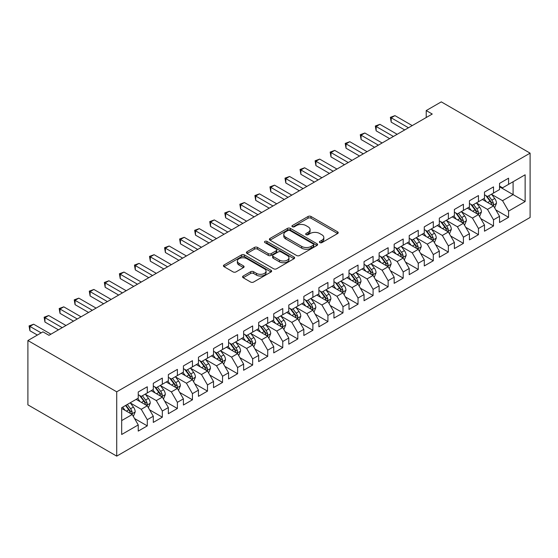 <?xml version="1.0" encoding="UTF-8"?>
<svg xmlns="http://www.w3.org/2000/svg" width="558" height="558" viewBox="0 0 558 558"><rect width="100%" height="100%" fill="white"/><g stroke="black" fill="none" stroke-linecap="round" stroke-linejoin="round"><path stroke-width="0.84" d="M319.839 242.611A1.465 0.844 0 0 0 321.91 242.611L337.604 233.544A2.093 1.207 0 0 0 338.218 232.693A2.093 1.207 0 0 0 337.604 231.835L311.008 216.483A2.093 1.207 0 0 0 308.051 216.483L292.357 225.544A1.465 0.844 0 0 0 291.925 226.143A1.465 0.844 0 0 0 292.357 226.743A1.465 0.844 0 0 0 294.422 226.743L296.451 225.565A6.689 3.864 0 0 1 305.91 225.565L308.128 226.848A6.689 3.864 0 0 1 310.088 229.575A6.689 3.864 0 0 1 308.128 232.309L306.098 233.481A1.465 0.844 0 0 0 305.665 234.074A1.465 0.844 0 0 0 306.098 234.674A1.465 0.844 0 0 0 308.162 234.674L310.199 233.502A6.689 3.864 0 0 1 319.657 233.502L321.868 234.779A6.689 3.864 0 0 1 323.828 237.513A6.689 3.864 0 0 1 321.868 240.24L319.839 241.412A1.465 0.844 0 0 0 319.413 242.012A1.465 0.844 0 0 0 319.839 242.611L319.839 241.412M243.183 276.029A2.093 1.207 0 0 0 242.577 276.88A2.093 1.207 0 0 0 243.183 277.738L250.647 282.041A2.093 1.207 0 0 0 253.604 282.041L271.042 271.976A2.093 1.207 0 0 0 271.648 271.125A2.093 1.207 0 0 0 271.042 270.267L244.439 254.915A2.093 1.207 0 0 0 241.488 254.915L224.051 264.98A2.093 1.207 0 0 0 223.437 265.831A2.093 1.207 0 0 0 224.051 266.689L233.063 271.892A2.093 1.207 0 0 0 236.02 271.892L243.483 267.582A2.093 1.207 0 0 0 244.09 266.731A2.093 1.207 0 0 0 243.483 265.88L239.012 263.299A5.587 3.229 0 0 1 237.373 261.011A5.587 3.229 0 0 1 240.826 258.033A5.587 3.229 0 0 1 246.915 258.731L264.429 268.844A5.587 3.229 0 0 1 266.061 271.125A5.587 3.229 0 0 1 262.616 274.104A5.587 3.229 0 0 1 256.52 273.406L253.604 271.718A2.093 1.207 0 0 0 250.647 271.718L243.183 276.029L243.183 277.738M27.9 340.533L116.72 391.814L116.72 456.13L27.9 404.85L27.9 340.533L42.952 331.843L48.978 335.316L432.248 114.041L426.228 110.561L426.228 117.515M426.228 110.561L441.28 101.87L530.1 153.15L116.72 391.814M296.605 255.508A2.093 1.207 0 0 0 299.555 255.508L316.993 245.443A2.093 1.207 0 0 0 317.607 244.592A2.093 1.207 0 0 0 316.993 243.741L290.397 228.382A2.093 1.207 0 0 0 287.44 228.382L270.002 238.447A2.093 1.207 0 0 0 269.395 239.305A2.093 1.207 0 0 0 270.002 240.156L296.605 255.508M265.489 242.925A1.465 0.844 0 0 1 266.975 243.128L266.975 241.391L294.017 257.008A2.093 1.207 0 0 1 294.631 257.859A2.093 1.207 0 0 1 294.017 258.71L276.58 268.775A2.093 1.207 0 0 1 273.622 268.775L247.027 253.423L247.027 251.714A2.093 1.207 0 0 0 246.413 252.565A2.093 1.207 0 0 0 247.027 253.423M247.027 251.714L254.49 247.41A2.093 1.207 0 0 1 257.447 247.41L268.231 253.632A2.093 1.207 0 0 0 271.188 253.632L276.14 250.779A2.093 1.207 0 0 0 276.747 249.921A2.093 1.207 0 0 0 276.14 249.07L264.911 242.584A1.465 0.844 0 0 1 264.478 241.991A1.465 0.844 0 0 1 265.385 241.209A1.465 0.844 0 0 1 266.975 241.391M116.72 456.13L530.1 217.467L530.1 153.15M499.543 186.784L513.088 194.609L513.088 181.741L525.134 174.793L508.575 184.349L508.575 178.183L499.543 183.394L499.543 189.567L493.516 193.04L493.516 186.874L484.484 192.085L484.484 198.257L478.464 201.731L478.464 195.565L469.431 200.775L469.431 206.948L463.412 210.422L463.412 204.256L454.379 209.466L454.379 215.639L448.36 219.12L448.36 212.947L439.327 218.157L439.327 224.33L433.301 227.81L433.301 221.638L424.268 226.855L424.268 233.021L418.249 236.501L418.249 230.328L409.216 235.546L409.216 241.712L403.197 245.192L403.197 239.019L394.164 244.237L394.164 250.403L388.138 253.883L388.138 247.71L379.112 252.927L379.112 259.093L373.086 262.574L373.086 256.401L364.053 261.618L364.053 267.791L358.034 271.265L358.034 265.092L349.001 270.309L349.001 276.482L342.982 279.956L342.982 273.783L333.949 279L333.949 285.173L327.923 288.646L327.923 282.474L318.89 287.691L318.89 293.864L312.871 297.337L312.871 291.164L303.838 296.382L303.838 302.555L297.819 306.028L297.819 299.862L288.786 305.073L288.786 311.245L282.767 314.719L282.767 308.553L273.734 313.763L273.734 319.936L267.707 323.41L267.707 317.244L258.675 322.454L258.675 328.627L252.655 332.101L252.655 325.935L243.623 331.145L243.623 337.318L237.603 340.799L237.603 334.626L228.571 339.836L228.571 346.009L222.544 349.489L222.544 343.316L213.519 348.534L213.519 354.7L207.492 358.18L207.492 352.007L198.46 357.225L198.46 363.391L192.44 366.871L192.44 360.698L183.408 365.915L183.408 372.081L177.388 375.562L177.388 369.389L168.356 374.606L168.356 380.772L162.329 384.253L162.329 378.08L153.297 383.297L153.297 389.463L147.277 392.944L147.277 386.771L138.244 391.988L138.244 398.161L121.686 407.717L121.686 434.487L138.244 424.931L132.225 414.496L121.686 408.414M525.134 174.793L525.134 201.564L508.575 211.119L502.549 200.692L491.64 194.393M495.853 209.947L508.575 217.292L508.575 211.119M508.575 217.292L499.543 222.509L499.543 216.337L493.516 219.81L487.497 209.383L476.581 203.084M480.801 218.638L493.516 225.983L493.516 219.81M493.516 225.983L484.484 231.2L484.484 225.027L478.464 228.501L472.445 218.073L461.529 211.775M465.742 227.329L478.464 234.674L478.464 228.501M478.464 234.674L469.431 239.891L469.431 233.718L463.412 237.192L457.393 226.764L446.477 220.466M450.69 236.02L463.412 243.365L463.412 237.192M463.412 243.365L454.379 248.582L454.379 242.409L448.36 245.89L442.334 235.455L431.418 229.157M435.638 244.711L448.36 252.056L448.36 245.89M448.36 252.056L439.327 257.273L439.327 251.1L433.301 254.581L427.282 244.146L416.366 237.847M420.586 253.402L433.301 260.746L433.301 254.581M433.301 260.746L424.268 265.964L424.268 259.791L418.249 263.271L412.229 252.837L401.314 246.538M405.526 262.093L418.249 269.437L418.249 263.271M418.249 269.437L409.216 274.655L409.216 268.482L403.197 271.962L397.17 261.528L386.262 255.229M390.474 270.79L403.197 278.128L403.197 271.962M403.197 278.128L394.164 283.345L394.164 277.173L388.138 280.653L382.118 270.218L371.203 263.92M375.422 279.481L388.138 286.826L388.138 280.653M388.138 286.826L379.112 292.036L379.112 285.863L373.086 289.344L367.066 278.916L356.15 272.611M360.363 288.172L373.086 295.517L373.086 289.344M373.086 295.517L364.053 300.727L364.053 294.554L358.034 298.035L352.014 287.607L341.098 281.302M345.311 296.863L358.034 304.208L358.034 298.035M358.034 304.208L349.001 309.418L349.001 303.252L342.982 306.726L336.955 296.298L326.046 289.993M330.259 305.554L342.982 312.899L342.982 306.726M342.982 312.899L333.949 318.109L333.949 311.943L327.923 315.416L321.903 304.989L310.987 298.683M315.207 314.245L327.923 321.589L327.923 315.416M327.923 321.589L318.89 326.8L318.89 320.634L312.871 324.107L306.851 313.68L295.935 307.374M300.148 322.936L312.871 330.28L312.871 324.107M312.871 330.28L303.838 335.491L303.838 329.325L297.819 332.798L291.799 322.371L280.883 316.065M285.096 331.626L297.819 338.971L297.819 332.798M297.819 338.971L288.786 344.188L288.786 338.015L282.767 341.489L276.74 331.061L265.824 324.763M270.044 340.317L282.767 347.662L282.767 341.489M282.767 347.662L273.734 352.879L273.734 346.706L267.707 350.18L261.688 339.752L250.772 333.454M254.992 349.008L267.707 356.353L267.707 350.18M267.707 356.353L258.675 361.57L258.675 355.397L252.655 358.871L246.636 348.443L235.72 342.145M239.933 357.699L252.655 365.044L252.655 358.871M252.655 365.044L243.623 370.261L243.623 364.088L237.603 367.562L231.577 357.134L220.668 350.836M224.881 366.39L237.603 373.734L237.603 367.562M237.603 373.734L228.571 378.952L228.571 372.779L222.544 376.259L216.525 365.825L205.609 359.526M209.829 375.081L222.544 382.425L222.544 376.259M222.544 382.425L213.519 387.643L213.519 381.47L207.492 384.95L201.473 374.516L190.557 368.217M194.77 383.771L207.492 391.116L207.492 384.95M207.492 391.116L198.46 396.333L198.46 390.161L192.44 393.641L186.421 383.207L175.505 376.908M179.718 392.462L192.44 399.807L192.44 393.641M192.44 399.807L183.408 405.024L183.408 398.851L177.388 402.332L171.362 391.897L160.453 385.599M164.666 401.16L177.388 408.498L177.388 402.332M177.388 408.498L168.356 413.715L168.356 407.542L162.329 411.023L156.31 400.595L145.394 394.29M149.614 409.851L162.329 417.196L162.329 411.023M162.329 417.196L153.297 422.406L153.297 416.233L147.277 419.714L141.258 409.286L130.342 402.981M134.555 418.542L147.277 425.887L147.277 419.714M147.277 425.887L138.244 431.097L138.244 424.931M138.244 394.68L141.258 396.417L147.277 392.944M121.686 420.579L132.225 414.496M153.297 385.99L156.31 387.726L162.329 384.253M141.258 409.286L147.277 405.805L136.138 399.375M153.297 416.233L147.277 405.805M168.356 377.299L171.362 379.035L177.388 375.562M156.31 400.595L162.329 397.115L151.19 390.684M168.356 407.542L162.329 397.115M183.408 368.608L186.421 370.345L192.44 366.871M171.362 391.897L177.388 388.424L166.242 381.993M183.408 398.851L177.388 388.424M198.46 359.917L201.473 361.654L207.492 358.18M186.421 383.207L192.44 379.733L181.301 373.302M198.46 390.161L192.44 379.733M213.519 351.226L216.525 352.963L222.544 349.489M201.473 374.516L207.492 371.042L196.353 364.611M213.519 381.47L207.492 371.042M228.571 342.535L231.577 344.272L237.603 340.799M216.525 365.825L222.544 362.351L211.405 355.92M228.571 372.779L222.544 362.351M243.623 333.844L246.636 335.581L252.655 332.101M231.577 357.134L237.603 353.66L226.464 347.229M243.623 364.088L237.603 353.66M258.675 325.154L261.688 326.89L267.707 323.41M246.636 348.443L252.655 344.97L241.516 338.539M258.675 355.397L252.655 344.97M273.734 316.463L276.74 318.2L282.767 314.719M261.688 339.752L267.707 336.279L256.568 329.841M273.734 346.706L267.707 336.279M288.786 307.765L291.799 309.509L297.819 306.028M276.74 331.061L282.767 327.588L271.62 321.15M288.786 338.015L282.767 327.588M303.838 299.074L306.851 300.818L312.871 297.337M291.799 322.371L297.819 318.89L286.679 312.459M303.838 329.325L297.819 318.89M318.89 290.383L321.903 292.127L327.923 288.646M306.851 313.68L312.871 310.199L301.732 303.768M318.89 320.634L312.871 310.199M333.949 281.692L336.955 283.429L342.982 279.956M321.903 304.989L327.923 301.508L316.784 295.077M333.949 311.943L327.923 301.508M349.001 273.001L352.014 274.738L358.034 271.265M336.955 296.298L342.982 292.817L331.843 286.387M349.001 303.252L342.982 292.817M364.053 264.311L367.066 266.047L373.086 262.574M352.014 287.607L358.034 284.127L346.895 277.696M364.053 294.554L358.034 284.127M379.112 255.62L382.118 257.357L388.138 253.883M367.066 278.916L373.086 275.436L361.947 269.005M379.112 285.863L373.086 275.436M394.164 246.929L397.17 248.666L403.197 245.192M382.118 270.218L388.138 266.745L376.999 260.314M394.164 277.173L388.138 266.745M409.216 238.238L412.229 239.975L418.249 236.501M397.17 261.528L403.197 258.054L392.058 251.623M409.216 268.482L403.197 258.054M424.268 229.547L427.282 231.284L433.301 227.81M412.229 252.837L418.249 249.363L407.11 242.932M424.268 259.791L418.249 249.363M439.327 220.856L442.334 222.593L448.36 219.12M427.282 244.146L433.301 240.672L422.162 234.241M439.327 251.1L433.301 240.672M454.379 212.166L457.393 213.902L463.412 210.422M442.334 235.455L448.36 231.982L437.214 225.551M454.379 242.409L448.36 231.982M469.431 203.475L472.445 205.211L478.464 201.731M457.393 226.764L463.412 223.291L452.273 216.86M469.431 233.718L463.412 223.291M484.484 194.784L487.497 196.521L493.516 193.04M472.445 218.073L478.464 214.6L467.325 208.169M484.484 225.027L478.464 214.6M499.543 186.093L502.549 187.83L508.575 184.349M487.497 209.383L493.516 205.909L482.377 199.471M499.543 216.337L493.516 205.909M502.549 200.692L513.088 194.609L525.134 201.564M320.425 242.814L321.868 241.977A6.689 3.864 0 0 0 323.828 239.249L323.828 237.513M310.088 229.575L310.088 231.312A6.689 3.864 0 0 1 308.128 234.046L306.684 234.883M337.604 231.835L337.604 233.544L311.008 218.22A2.093 1.207 0 0 0 308.051 218.22L292.936 226.946M316.993 243.741L316.993 245.443L290.397 230.119A2.093 1.207 0 0 0 287.44 230.119L270.03 240.17M313.303 245.192A1.465 0.844 0 0 0 313.729 244.592A1.465 0.844 0 0 0 313.303 243.992L289.951 230.517A1.465 0.844 0 0 0 287.886 230.517L285.745 231.751A6.689 3.864 0 0 0 283.785 234.486A6.689 3.864 0 0 0 285.745 237.213L301.704 246.427A6.689 3.864 0 0 0 311.155 246.427L313.303 245.192L313.303 246.929A1.465 0.844 0 0 0 313.729 246.329L313.729 244.592M283.785 234.486L283.785 236.222A6.689 3.864 0 0 0 285.745 238.95L285.745 237.213M313.303 246.929L311.155 248.164A6.689 3.864 0 0 1 301.704 248.164L285.745 238.95M247.054 253.437L254.49 249.147L254.49 247.41M276.747 249.921L276.747 251.665A2.093 1.207 0 0 1 276.14 252.516L271.188 255.376A2.093 1.207 0 0 1 268.231 255.376L257.447 249.147A2.093 1.207 0 0 0 254.49 249.147M266.975 243.128L293.989 258.724M279.425 260.098A5.587 3.229 0 0 0 285.515 260.795A5.587 3.229 0 0 0 288.967 257.817A5.587 3.229 0 0 0 287.328 255.536L281.162 251.972A2.093 1.207 0 0 0 278.205 251.972L273.253 254.832A2.093 1.207 0 0 0 272.646 255.683A2.093 1.207 0 0 0 273.253 256.534L279.425 260.098L279.425 261.835A5.587 3.229 0 0 0 285.515 262.532A5.587 3.229 0 0 0 288.967 259.554L288.967 257.817M272.646 255.683L272.646 257.419A2.093 1.207 0 0 0 273.253 258.27L273.253 256.534M279.425 261.835L273.253 258.27M266.061 271.125L266.061 272.862A5.587 3.229 0 0 1 262.616 275.84A5.587 3.229 0 0 1 256.52 275.143L253.604 273.462A2.093 1.207 0 0 0 250.647 273.462L243.211 277.751M237.373 261.011L237.373 262.755A5.587 3.229 0 0 0 239.012 265.036L239.012 263.299M243.455 267.596L239.012 265.036M271.014 271.99L244.439 256.652A2.093 1.207 0 0 0 241.488 256.652L224.079 266.703M494.632 207.834L496.501 203.279A5.643 3.257 -120 0 0 494.702 198.474L491.5 194.205M486.402 201.801L483.974 198.55M482.837 199.736L482.558 199.366M492.456 205.295L493.328 204.507L493.453 203.524A5.643 3.257 -120 0 0 491.835 200.127L488.641 195.858M486.813 196.123L490.768 201.396A2.874 1.66 60 0 1 491.284 202.268L493.453 203.524M485.823 195.551L490.029 201.173A5.643 3.257 60 0 1 491.647 204.563L491.758 204.891M408.463 127.768L391.2 117.801L394.959 115.632L412.229 125.599M404.703 129.944L391.2 122.146L391.2 117.801L390.37 117.326L394.959 115.632M391.2 122.146L390.37 117.326M479.58 216.525L481.442 211.97A5.643 3.257 -120 0 0 479.643 207.171L476.448 202.896M471.35 210.492L468.922 207.248M467.785 208.427L467.506 208.064M477.404 213.986L478.276 213.198L478.401 212.214A5.643 3.257 -120 0 0 476.783 208.818L473.589 204.549M471.761 204.814L475.709 210.087A2.874 1.66 60 0 1 476.232 210.959L478.401 212.214M470.771 204.242L474.977 209.864A5.643 3.257 60 0 1 476.595 213.254L476.706 213.581M464.528 225.216L466.39 220.661A5.643 3.257 -120 0 0 464.591 215.862L461.389 211.594M456.298 219.182L453.863 215.939M452.726 217.125L452.454 216.755M462.345 222.677L463.224 221.889L463.342 220.905A5.643 3.257 -120 0 0 461.731 217.508L458.53 213.24M456.709 213.505L460.657 218.778A2.874 1.66 60 0 1 461.18 219.657L463.342 220.905M455.712 212.933L459.925 218.555A5.643 3.257 60 0 1 461.536 221.945L461.654 222.272M393.411 136.459L376.141 126.492L379.907 124.322L397.17 134.29M389.644 138.635L376.141 130.837L376.141 126.492L375.318 126.017L379.907 124.322M376.141 130.837L375.318 126.017M378.359 145.157L361.089 135.182L364.855 133.013L382.118 142.981M374.592 147.326L361.089 139.528L361.089 135.182L360.259 134.708L364.855 133.013M361.089 139.528L360.259 134.708M449.469 233.907L451.338 229.352A5.643 3.257 -120 0 0 449.539 224.553L446.337 220.284M441.245 227.873L438.811 224.63M437.674 225.816L437.395 225.446M447.293 231.368L448.165 230.58L448.29 229.596A5.643 3.257 -120 0 0 446.679 226.199L443.477 221.931M441.65 222.203L445.605 227.469A2.874 1.66 60 0 1 446.128 228.348L448.29 229.596M440.66 221.624L444.872 227.246A5.643 3.257 60 0 1 446.484 230.635L446.602 230.963M434.417 242.597L436.286 238.043A5.643 3.257 -120 0 0 434.48 233.244L431.285 228.975M426.186 236.564L423.759 233.321M422.622 234.506L422.343 234.137M432.241 240.059L433.113 239.27L433.238 238.287A5.643 3.257 -120 0 0 431.62 234.89L428.425 230.621M426.598 230.893L430.546 236.167A2.874 1.66 60 0 1 431.069 237.038L433.238 238.287M425.608 230.314L429.813 235.936A5.643 3.257 60 0 1 431.432 239.333L431.543 239.654M363.3 153.848L346.037 143.873L349.796 141.704L367.066 151.671M359.54 156.017L346.037 148.219L346.037 143.873L345.207 143.399L349.796 141.704M346.037 148.219L345.207 143.399M348.248 162.538L330.985 152.564L334.744 150.395L352.014 160.362M344.481 164.708L330.985 156.91L330.985 152.564L330.155 152.09L334.744 150.395M330.985 156.91L330.155 152.09M419.365 251.295L421.227 246.741A5.643 3.257 -120 0 0 419.428 241.935L416.233 237.666M411.134 245.255L408.707 242.012M407.57 243.197L407.291 242.828M417.189 248.749L418.061 247.961L418.186 246.978A5.643 3.257 -120 0 0 416.568 243.588L413.373 239.319M411.546 239.584L415.494 244.857A2.874 1.66 60 0 1 416.017 245.729L418.186 246.978M410.555 239.012L414.761 244.627A5.643 3.257 60 0 1 416.38 248.024L416.491 248.345M333.196 171.229L315.926 161.255L319.692 159.086L336.955 169.053M329.429 173.398L315.926 165.607L315.926 161.255L315.103 160.781L319.692 159.086M315.926 165.607L315.103 160.781M404.306 259.986L406.175 255.431A5.643 3.257 -120 0 0 404.376 250.626L401.174 246.357M396.082 253.946L393.648 250.702M392.511 251.888L392.239 251.519M402.13 257.44L403.009 256.652L403.127 255.669A5.643 3.257 -120 0 0 401.516 252.279L398.314 248.01M396.494 248.275L400.442 253.548A2.874 1.66 60 0 1 400.965 254.42L403.127 255.669M395.496 247.703L399.709 253.318A5.643 3.257 60 0 1 401.321 256.715L401.439 257.036M318.137 179.92L300.874 169.953L304.64 167.777L321.903 177.744M314.377 182.089L300.874 174.298L300.874 169.953L300.044 169.472L304.64 167.777M300.874 174.298L300.044 169.472M389.254 268.677L391.123 264.122A5.643 3.257 -120 0 0 389.324 259.317L386.122 255.048M381.03 262.637L378.596 259.393M377.459 260.579L377.18 260.209M387.078 266.131L387.95 265.343L388.075 264.359A5.643 3.257 -120 0 0 386.464 260.97L383.262 256.701M381.435 256.966L385.39 262.239A2.874 1.66 60 0 1 385.913 263.111L388.075 264.359M380.444 256.394L384.657 262.009A5.643 3.257 60 0 1 386.269 265.406L386.38 265.734M303.085 188.611L285.822 178.644L289.581 176.468L306.851 186.435M299.325 190.78L285.822 182.989L285.822 178.644L284.992 178.162L289.581 176.468M285.822 182.989L284.992 178.162M374.202 277.368L376.064 272.813A5.643 3.257 -120 0 0 374.265 268.007L371.07 263.739M365.971 271.327L363.544 268.084M362.407 269.27L362.128 268.9M372.026 274.822L372.897 274.034L373.023 273.05A5.643 3.257 -120 0 0 371.405 269.66L368.21 265.392M366.383 265.657L370.331 270.93A2.874 1.66 60 0 1 370.854 271.802L373.023 273.05M365.392 265.085L369.598 270.7A5.643 3.257 60 0 1 371.216 274.097L371.328 274.424M288.033 197.302L270.763 187.335L274.529 185.158L291.799 195.126M284.266 199.471L270.763 191.68L270.763 187.335L269.939 186.853L274.529 185.158M270.763 191.68L269.939 186.853M359.15 286.059L361.012 281.504A5.643 3.257 -120 0 0 359.212 276.698L356.018 272.43M350.919 280.018L348.485 276.775M347.348 277.961L347.076 277.591M356.974 283.513L357.845 282.725L357.971 281.741A5.643 3.257 -120 0 0 356.353 278.351L353.158 274.083M351.331 274.348L355.279 279.621A2.874 1.66 60 0 1 355.802 280.493L357.971 281.741M350.34 273.776L354.546 279.391A5.643 3.257 60 0 1 356.164 282.787L356.276 283.115M272.981 205.993L255.71 196.025L259.477 193.849L276.74 203.816M269.214 208.162L255.71 200.371L255.71 196.025L254.88 195.544L259.477 193.849M255.71 200.371L254.88 195.544M344.091 294.75L345.96 290.195A5.643 3.257 -120 0 0 344.16 285.389L340.959 281.12M335.867 288.709L333.433 285.466M332.296 286.652L332.024 286.282M341.914 292.204L342.793 291.422L342.912 290.432A5.643 3.257 -120 0 0 341.301 287.042L338.099 282.773M336.279 283.039L340.227 288.312A2.874 1.66 60 0 1 340.75 289.184L342.912 290.432M335.281 282.467L339.494 288.081A5.643 3.257 60 0 1 341.105 291.478L341.224 291.806M257.922 214.684L240.658 204.716L244.418 202.54L261.688 212.514M254.162 216.86L240.658 209.062L240.658 204.716L239.828 204.235L244.418 202.54M240.658 209.062L239.828 204.235M329.039 303.44L330.908 298.886A5.643 3.257 -120 0 0 329.108 294.08L325.907 289.811M320.808 297.4L318.381 294.157M317.244 295.342L316.965 294.973M326.862 300.895L327.734 300.113L327.86 299.123A5.643 3.257 -120 0 0 326.242 295.733L323.047 291.464M321.22 291.729L325.175 297.002A2.874 1.66 60 0 1 325.691 297.874L327.86 299.123M320.229 291.157L324.435 296.772A5.643 3.257 60 0 1 326.053 300.169L326.165 300.497M242.869 223.374L225.606 213.407L229.366 211.231L246.636 221.205M239.11 225.551L225.606 217.753L225.606 213.407L224.776 212.926L229.366 211.231M225.606 217.753L224.776 212.926M313.987 312.131L315.849 307.577A5.643 3.257 -120 0 0 314.049 302.771L310.855 298.502M305.756 306.098L303.329 302.848M302.192 304.033L301.913 303.664M311.81 309.585L312.682 308.804L312.808 307.821A5.643 3.257 -120 0 0 311.19 304.424L307.995 300.155M306.168 300.42L310.115 305.693A2.874 1.66 60 0 1 310.639 306.565L312.808 307.821M305.177 299.848L309.383 305.47A5.643 3.257 60 0 1 311.001 308.86L311.113 309.188M227.817 232.065L210.547 222.098L214.314 219.922L231.577 229.896M224.051 234.241L210.547 226.443L210.547 222.098L209.724 221.617L214.314 219.922M210.547 226.443L209.724 221.617M298.935 320.822L300.797 316.267A5.643 3.257 -120 0 0 298.997 311.462L295.796 307.193M290.704 314.789L288.27 311.538M287.133 312.724L286.861 312.354M296.751 318.276L297.63 317.495L297.749 316.512A5.643 3.257 -120 0 0 296.138 313.115L292.936 308.846M291.116 309.111L295.063 314.384A2.874 1.66 60 0 1 295.587 315.256L297.749 316.512M290.118 308.539L294.331 314.161A5.643 3.257 60 0 1 295.942 317.551L296.061 317.879M212.765 240.756L195.495 230.789L199.262 228.62L216.525 238.587M208.999 242.932L195.495 235.134L195.495 230.789L194.665 230.308L199.262 228.62M195.495 235.134L194.665 230.308M283.876 329.513L285.745 324.958A5.643 3.257 -120 0 0 283.945 320.153L280.744 315.884M275.652 323.48L273.218 320.229M272.081 321.415L271.802 321.045M281.699 326.974L282.571 326.186L282.697 325.202A5.643 3.257 -120 0 0 281.086 321.806L277.884 317.537M276.057 317.802L280.011 323.075A2.874 1.66 60 0 1 280.534 323.947L282.697 325.202M275.066 317.23L279.279 322.852A5.643 3.257 60 0 1 280.89 326.242L281.009 326.57M197.706 249.447L180.443 239.48L184.203 237.31L201.473 247.278M193.947 251.623L180.443 243.825L180.443 239.48L179.613 239.005L184.203 237.31M180.443 243.825L179.613 239.005M268.823 338.204L270.693 333.649A5.643 3.257 -120 0 0 268.886 328.843L265.692 324.575M260.593 332.17L258.166 328.92M257.029 330.106L256.75 329.736M266.647 335.665L267.519 334.877L267.645 333.893A5.643 3.257 -120 0 0 266.026 330.496L262.832 326.228M261.005 326.493L264.952 331.766A2.874 1.66 60 0 1 265.475 332.638L267.645 333.893M260.014 325.921L264.22 331.543A5.643 3.257 60 0 1 265.838 334.933L265.95 335.26M182.654 258.138L165.391 248.171L169.151 246.001L186.421 255.969M178.888 260.314L165.391 252.516L165.391 248.171L164.561 247.696L169.151 246.001M165.391 252.516L164.561 247.696M253.771 346.895L255.634 342.34A5.643 3.257 -120 0 0 253.834 337.541L250.64 333.272M245.541 340.861L243.114 337.618M241.977 338.797L241.698 338.434M251.595 344.356L252.467 343.568L252.593 342.584A5.643 3.257 -120 0 0 250.974 339.187L247.78 334.919M245.952 335.184L249.9 340.457A2.874 1.66 60 0 1 250.423 341.329L252.593 342.584M244.962 334.612L249.168 340.234A5.643 3.257 60 0 1 250.786 343.623L250.898 343.951M167.602 266.829L150.332 256.861L154.099 254.692L171.362 264.659M163.836 269.005L150.332 261.207L150.332 256.861L149.509 256.387L154.099 254.692M150.332 261.207L149.509 256.387M238.712 355.586L240.582 351.031A5.643 3.257 -120 0 0 238.782 346.232L235.581 341.963M230.489 349.552L228.055 346.309M226.918 347.495L226.646 347.125M236.536 353.047L237.415 352.258L237.534 351.275A5.643 3.257 -120 0 0 235.922 347.878L232.721 343.609M230.9 343.874L234.848 349.148A2.874 1.66 60 0 1 235.371 350.026L237.534 351.275M229.903 343.303L234.116 348.924A5.643 3.257 60 0 1 235.727 352.314L235.846 352.642M152.543 275.526L135.28 265.552L139.047 263.383L156.31 273.35M148.784 277.696L135.28 269.898L135.28 265.552L134.45 265.078L139.047 263.383M135.28 269.898L134.45 265.078M223.66 364.276L225.53 359.722A5.643 3.257 -120 0 0 223.73 354.923L220.529 350.654M215.43 358.243L213.003 355M211.866 356.185L211.587 355.816M221.484 361.737L222.356 360.949L222.482 359.966A5.643 3.257 -120 0 0 220.87 356.569L217.669 352.3M215.841 352.572L219.796 357.838A2.874 1.66 60 0 1 220.312 358.717L222.482 359.966M214.851 351.993L219.064 357.615A5.643 3.257 60 0 1 220.675 361.005L220.787 361.333M137.491 284.217L120.228 274.243L123.988 272.074L141.258 282.041M133.732 286.387L120.228 278.588L120.228 274.243L119.398 273.769L123.988 272.074M120.228 278.588L119.398 273.769M208.608 372.974L210.471 368.42A5.643 3.257 -120 0 0 208.671 363.614L205.477 359.345M200.378 366.934L197.951 363.69M196.814 364.876L196.535 364.507M206.432 370.428L207.304 369.64L207.43 368.657A5.643 3.257 -120 0 0 205.811 365.267L202.617 360.991M200.789 361.263L204.737 366.536A2.874 1.66 60 0 1 205.26 367.408L207.43 368.657M199.799 360.684L204.005 366.306A5.643 3.257 60 0 1 205.623 369.703L205.735 370.024M122.439 292.908L105.169 282.934L108.936 280.765L126.206 290.732M118.673 295.077L105.169 287.279L105.169 282.934L104.346 282.46L108.936 280.765M105.169 287.279L104.346 282.46M193.556 381.665L195.419 377.11A5.643 3.257 -120 0 0 193.619 372.305L190.424 368.036M185.326 375.625L182.891 372.381M181.755 373.567L181.483 373.197M191.373 379.119L192.252 378.331L192.377 377.348A5.643 3.257 -120 0 0 190.759 373.958L187.558 369.689M185.737 369.954L189.685 375.227A2.874 1.66 60 0 1 190.208 376.099L192.377 377.348M184.747 369.382L188.953 374.997A5.643 3.257 60 0 1 190.571 378.394L190.683 378.715M107.387 301.599L90.117 291.625L93.883 289.456L111.147 299.423M103.621 303.768L90.117 295.977L90.117 291.625L89.287 291.15L93.883 289.456M90.117 295.977L89.287 291.15M178.497 390.356L180.367 385.801A5.643 3.257 -120 0 0 178.567 380.995L175.365 376.727M170.274 384.316L167.839 381.072M166.703 382.258L166.43 381.888M176.321 387.81L177.2 387.022L177.318 386.038A5.643 3.257 -120 0 0 175.707 382.649L172.506 378.38M170.685 378.645L174.633 383.918A2.874 1.66 60 0 1 175.156 384.79L177.318 386.038M169.688 378.073L173.901 383.688A5.643 3.257 60 0 1 175.512 387.085L175.631 387.405M92.328 310.29L75.065 300.323L78.824 298.146L96.095 308.114M88.569 312.459L75.065 304.668L75.065 300.323L74.235 299.841L78.824 298.146M75.065 304.668L74.235 299.841M163.445 399.047L165.314 394.492A5.643 3.257 -120 0 0 163.515 389.686L160.313 385.418M155.215 393.006L152.787 389.763M151.65 390.949L151.371 390.579M161.269 396.501L162.141 395.713L162.266 394.729A5.643 3.257 -120 0 0 160.648 391.339L157.454 387.071M155.626 387.336L159.581 392.609A2.874 1.66 60 0 1 160.097 393.481L162.266 394.729M154.636 386.764L158.842 392.379A5.643 3.257 60 0 1 160.46 395.775L160.571 396.103M77.276 318.981L60.013 309.013L63.772 306.837L81.043 316.805M73.517 321.15L60.013 313.359L60.013 309.013L59.183 308.532L63.772 306.837M60.013 313.359L59.183 308.532M148.393 407.738L150.255 403.183A5.643 3.257 -120 0 0 148.456 398.377L145.261 394.108M140.163 401.697L137.735 398.454M136.598 399.64L136.319 399.27M146.217 405.192L147.089 404.404L147.214 403.42A5.643 3.257 -120 0 0 145.596 400.03L142.402 395.762M140.574 396.027L144.522 401.3A2.874 1.66 60 0 1 145.045 402.172L147.214 403.42M139.584 395.455L143.79 401.069A5.643 3.257 60 0 1 145.408 404.466L145.519 404.794M62.224 327.672L44.954 317.704L48.72 315.528L65.983 325.495M58.457 329.841L44.954 322.05L44.954 317.704L44.131 317.223L48.72 315.528M44.954 322.05L44.131 317.223M133.341 416.428L135.203 411.874A5.643 3.257 -120 0 0 133.404 407.068L130.202 402.799M125.111 410.388L122.676 407.145M131.158 413.883L132.037 413.094L132.155 412.111A5.643 3.257 -120 0 0 130.544 408.721L127.343 404.452M125.934 405.268L129.47 409.99A2.874 1.66 60 0 1 129.993 410.862L132.155 412.111M125.536 405.492L128.738 409.76A5.643 3.257 60 0 1 130.349 413.157L130.467 413.485M41.146 332.889L29.902 326.395L33.668 324.219L50.931 334.186M37.386 335.058L29.902 330.741L29.902 326.395L29.072 325.914L33.668 324.219M29.902 330.741L29.072 325.914M321.868 241.977L321.868 240.24M306.098 234.674L306.098 233.481M308.128 234.046L308.128 232.309M292.357 226.743L292.357 225.544M308.051 218.22L308.051 216.483M311.008 218.22L311.008 216.483M270.002 240.156L270.002 238.447M287.44 230.119L287.44 228.382M290.397 230.119L290.397 228.382M301.704 248.164L301.704 246.427M311.155 248.164L311.155 246.427M257.447 249.147L257.447 247.41M268.231 255.376L268.231 253.632M271.188 255.376L271.188 253.632M276.14 252.516L276.14 250.779M294.017 258.71L294.017 257.008M250.647 273.462L250.647 271.718M253.604 273.462L253.604 271.718M256.52 275.143L256.52 273.406M243.483 267.582L243.483 265.88M224.051 266.689L224.051 264.98M241.488 256.652L241.488 254.915M244.439 256.652L244.439 254.915M271.042 271.976L271.042 270.267M492.812 205.497L496.46 203.391M491.835 200.127L494.702 198.474M487.678 202.533L490.029 201.173M477.76 214.188L481.408 212.082M476.783 208.818L479.643 207.171M472.619 211.224L474.977 209.864M462.701 222.879L466.355 220.773M461.731 217.508L464.591 215.862M457.567 219.915L459.925 218.555M447.649 231.57L451.303 229.464M446.679 226.199L449.539 224.553M442.515 228.606L444.872 227.246M432.596 240.261L436.244 238.154M431.62 234.89L434.48 233.244M427.456 237.296L429.813 235.936M417.544 248.952L421.192 246.845M416.568 243.588L419.428 241.935M412.404 245.987L414.761 244.627M402.485 257.643L406.14 255.536M401.516 252.279L404.376 250.626M397.352 254.678L399.709 253.318M387.433 266.333L391.081 264.227M386.464 260.97L389.324 259.317M382.3 263.369L384.657 262.009M372.381 275.031L376.029 272.918M371.405 269.66L374.265 268.007M367.241 272.06L369.598 270.7M357.329 283.722L360.977 281.609M356.353 278.351L359.212 276.698M352.189 280.751L354.546 279.391M342.27 292.413L345.925 290.306M341.301 287.042L344.16 285.389M337.137 289.449L339.494 288.081M327.218 301.104L330.866 298.997M326.242 295.733L329.108 294.08M322.085 298.139L324.435 296.772M312.166 309.795L315.814 307.688M311.19 304.424L314.049 302.771M307.026 306.83L309.383 305.47M297.107 318.485L300.762 316.379M296.138 313.115L298.997 311.462M291.974 315.521L294.331 314.161M282.055 327.176L285.71 325.07M281.086 321.806L283.945 320.153M276.921 324.212L279.279 322.852M267.003 335.867L270.651 333.761M266.026 330.496L268.886 328.843M261.862 332.903L264.22 331.543M251.951 344.558L255.599 342.452M250.974 339.187L253.834 337.541M246.81 341.594L249.168 340.234M236.892 353.249L240.547 351.142M235.922 347.878L238.782 346.232M231.758 350.284L234.116 348.924M221.84 361.94L225.488 359.833M220.87 356.569L223.73 354.923M216.706 358.975L219.064 357.615M206.788 370.631L210.436 368.524M205.811 365.267L208.671 363.614M201.647 367.666L204.005 366.306M191.729 379.321L195.384 377.215M190.759 373.958L193.619 372.305M186.595 376.357L188.953 374.997M176.677 388.012L180.332 385.906M175.707 382.649L178.567 380.995M171.543 385.048L173.901 383.688M161.625 396.71L165.273 394.597M160.648 391.339L163.515 389.686M156.491 393.739L158.842 392.379M146.573 405.401L150.221 403.288M145.596 400.03L148.456 398.377M141.432 402.43L143.79 401.069M131.514 414.092L135.169 411.978M130.544 408.721L133.404 407.068M126.38 411.12L128.738 409.76"/></g></svg>
